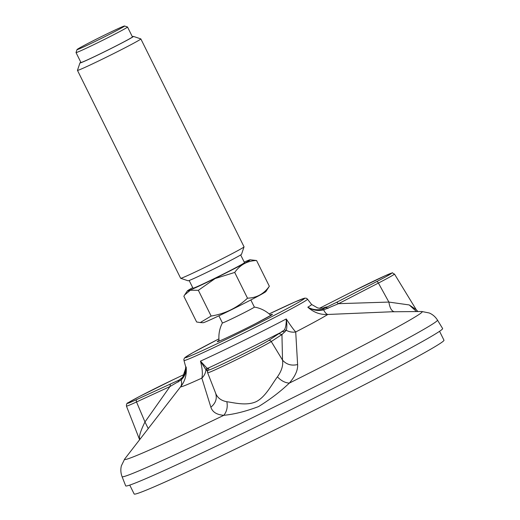 <?xml version="1.0" encoding="UTF-8"?>
<svg xmlns="http://www.w3.org/2000/svg" width="520" height="520" viewBox="0 0 520 520"><rect width="100%" height="100%" fill="white"/><g stroke="black" fill="none" stroke-linecap="round" stroke-linejoin="round"><path stroke-width="0.78" d="M207.552 371.131L205.946 369.766C205.582 373.094 204.217 375.875 201.844 378.118A83.791 2.483 153.6 0 1 186.622 384.826A83.791 2.483 153.6 0 1 180.544 386.861C181.753 385.093 181.942 382.791 181.109 379.957L169.962 386.555L170.417 384.02L178.919 380.14L182.637 377.371L186.167 366.997C186.856 374.81 184.977 381.426 180.544 386.861L124.683 459.024A166.192 4.927 153.6 0 0 136.715 455.494A166.192 4.927 153.6 0 0 223.847 415.298C216.788 414.785 212.459 412.081 210.867 407.186L201.844 378.118C202.819 374.107 202.358 368.446 200.473 361.127L206.863 368.089L208.624 368.349L208.722 370A33.794 1.001 153.6 0 0 235.482 357.838A33.794 1.001 153.6 0 0 268.437 340.652L284.362 329.992C285.701 327.704 286.338 324.025 286.267 318.955C290.342 325.202 293.488 329.543 295.718 331.975L297.609 364.546C298.006 370.032 295.236 376.22 289.302 383.123C280.442 391.573 270.186 399.399 258.525 406.601C245.739 411.411 234.182 414.31 223.847 415.298C226.85 411.437 227.851 406.913 226.844 401.719C233.935 402.662 246.539 406.159 256.295 401.609C265.74 396.74 271.863 384.183 277.427 376.851C281.645 370.903 283.342 365.32 282.522 360.1C286.409 364.507 291.434 365.996 297.609 364.546M437.476 320.099L442.624 328.53A176.924 5.246 -26.4 0 1 317.564 396.37A176.924 5.246 -26.4 0 1 138.645 481.683A176.924 5.246 -26.4 0 1 125.684 485.856L122.077 476.665A176.059 5.226 153.6 0 0 134.979 472.505A176.059 5.226 153.6 0 0 313.027 387.608A176.059 5.226 153.6 0 0 437.476 320.099C435.403 316.817 432.66 314.438 429.247 312.981L421.85 311.512L391.723 311.772L327.808 314.47C320.359 314.88 313.697 312.455 307.827 307.197C312.39 309.738 317.304 310.388 322.575 309.147L336.694 302.289L338.585 303.667L323.668 309.881C324.928 312.507 326.313 314.034 327.808 314.47A83.791 2.483 153.6 0 1 295.718 331.975C292.474 332.495 289.315 331.936 286.247 330.298L281.944 334.562L282.522 360.1L271.252 341.523L281.944 334.562L279.13 333.691M139.62 439.666L139.36 437.6C139.659 434.07 141.531 428.857 144.976 421.967L136.519 401.96L169.962 386.555L144.976 421.967L148.207 428.538M210.867 407.186C215.735 403.201 217.302 398.476 215.566 393.01L215.709 393.374M215.566 393.01C217.321 397.768 221.084 400.673 226.844 401.719M394.407 311.74C391.69 311.305 389.844 308.081 388.882 302.075L409.234 304.947L416.234 309.699L394.472 274.047A35.997 1.066 153.6 0 1 378.411 283.062L388.882 302.075L338.585 303.667L378.411 283.062A2.21 1.079 -117.4 0 0 376.526 281.684A33.794 1.001 153.6 0 0 389.129 274.021A33.794 1.001 153.6 0 0 352.703 291.454L319.534 308.269L352.684 291.46A2.21 0.598 63.1 0 1 352.703 291.454A2.21 0.598 63.1 0 0 352.671 291.473M139.36 437.6L139.958 439.225M218.933 338.865A66.749 1.982 153.6 0 0 189.943 356.103A66.749 1.982 153.6 0 0 286.884 308.731A66.749 1.982 153.6 0 0 269.159 313.931L295.38 301.762L304.779 298.11L306.605 298.317L307.515 299.182A68.952 2.047 153.6 0 1 258.758 325.631A68.952 2.047 153.6 0 1 189.046 358.872A68.952 2.047 153.6 0 1 183.995 360.503L185.744 366.951A70.258 2.087 153.6 0 0 186.167 366.997C186.349 372.365 184.665 376.682 181.109 379.957L181.5 378.495M206.863 368.089L205.946 369.766L200.473 361.127A70.258 2.087 153.6 0 0 286.267 318.955C287.047 324.252 287.034 328.036 286.24 330.304L284.362 329.992M421.85 311.512A166.192 4.927 153.6 0 1 289.302 383.123C285.064 382.824 281.106 380.738 277.427 376.851M416.507 311.552L409.234 304.947M322.575 309.147L323.661 309.887C318.045 311.168 312.767 310.271 307.827 307.197A70.258 2.087 153.6 0 0 311.597 304.473L307.515 299.182M206.655 370.396L207.864 368.264A82.843 2.457 153.6 0 0 282.731 331.468L285.051 331.858M328.042 308.406L326.333 307.678A82.843 2.457 153.6 0 0 322.887 308.152M178.119 382.103L178.919 380.14A82.843 2.457 153.6 0 1 181.844 378.17M250.835 299.975L254.364 307.086A17.829 0.527 153.6 0 1 236.542 316.517A17.829 0.527 153.6 0 1 222.424 322.946L218.894 315.829M77.019 49.589L76.024 52.552A28.749 0.852 -26.4 0 0 76.024 52.579A28.749 0.852 -26.4 0 0 98.787 42.224A28.749 0.852 -26.4 0 0 127.523 27.014A28.749 0.852 -26.4 0 0 127.504 26.995L124.54 26A26.54 0.786 -26.4 0 0 103.545 35.575A26.54 0.786 -26.4 0 0 77.019 49.589A26.54 0.786 -26.4 0 0 101.14 38.519A26.54 0.786 -26.4 0 0 124.54 26M80.834 62.264A29.855 0.884 -26.4 0 0 79.95 62.94L77.454 70.343A35.386 1.047 -26.4 0 0 77.454 70.376A35.386 1.047 -26.4 0 0 105.469 57.629A35.386 1.047 -26.4 0 0 140.842 38.916A35.386 1.047 -26.4 0 0 140.81 38.889L133.406 36.4A29.855 0.884 -26.4 0 0 132.334 36.699M79.95 62.94A29.855 0.884 -26.4 0 0 107.081 50.492A29.855 0.884 -26.4 0 0 133.406 36.4M140.842 38.916L244.042 246.811A35.386 1.047 153.6 0 1 244.042 246.85L241.547 254.248A29.855 0.884 153.6 0 1 211.705 270.017A29.855 0.884 153.6 0 1 188.091 280.787L180.681 278.298A35.386 1.047 153.6 0 1 180.655 278.278L77.454 70.376M244.042 246.85A35.386 1.047 153.6 0 1 208.676 265.531A35.386 1.047 153.6 0 1 180.681 278.298M183.859 296.257L184.704 294.873L190.365 290.212L198.361 290.31L211.139 316.043L200.272 322.562L196.631 321.99L183.859 296.257M200.447 322.569L203.08 322.731A35.106 1.04 153.6 0 0 230.815 310.057A35.106 1.04 153.6 0 0 265.896 291.551L269.341 286.253L256.568 260.52L250.12 259.779A35.106 1.04 153.6 0 1 215.092 278.375A35.106 1.04 153.6 0 1 187.311 290.959A35.106 1.04 153.6 0 1 192.719 287.664M269.341 286.253C263.919 293.93 256.633 297.908 247.494 298.175L234.715 272.441C240.143 264.758 247.422 260.786 256.568 260.52M234.715 272.441L215.137 278.544L198.361 290.31M247.494 298.175C237.244 307.834 225.128 313.788 211.139 316.043M244.225 262.1A35.106 1.04 153.6 0 1 250.12 259.779M240.662 254.924L244.491 262.632A28.749 0.852 153.6 0 1 215.755 277.843A28.749 0.852 153.6 0 1 192.985 288.197L189.163 280.495M127.523 27.014L132.438 36.913A28.749 0.852 153.6 0 1 103.701 52.123A28.749 0.852 153.6 0 1 80.938 62.478L76.024 52.579M439.556 331.298L443.976 340.21A172.939 5.128 153.6 0 1 321.529 406.607A172.939 5.128 153.6 0 1 146.835 489.905A172.939 5.128 153.6 0 1 134.167 494L129.747 485.089M219.056 340.425A30.829 0.916 -26.4 0 0 225.719 338.221A30.829 0.916 -26.4 0 0 255.788 323.518A30.829 0.916 -26.4 0 0 270.329 314.977M172.939 379.815A2.21 1.131 64.6 0 0 172.906 379.834L139.392 396.532L128.265 402.675C126.939 402.935 126.334 404.079 126.445 406.107A35.997 1.066 153.6 0 0 136.519 401.96A2.21 1.541 -114.7 0 1 136.981 399.432L170.417 384.02M172.874 379.847A2.21 1.131 64.6 0 1 172.906 379.834L184.665 374.25L172.874 379.847A33.794 1.001 153.6 0 0 133.51 399.672A33.794 1.001 153.6 0 0 136.981 399.432M268.437 340.652A2.21 2.145 -123.1 0 1 271.252 341.523A35.997 1.066 153.6 0 1 236.314 359.756A35.997 1.066 153.6 0 1 207.649 372.801A35.997 1.066 153.6 0 1 207.643 372.788A2.21 2.21 -3.3 0 1 208.722 370M336.694 302.289L376.526 281.684M183.995 360.503L183.853 359.255L184.912 357.572L192.764 352.736L218.933 338.858M122.077 476.665C120.718 473.025 120.484 469.404 121.381 465.803L124.683 459.024M126.445 406.107L139.607 439.686M207.402 370.454L207.649 372.801L215.657 393.231M417.937 311.538L416.234 309.699M323.55 308.002L319.95 308.302L317.649 307.931L311.597 304.473M181.337 378.599L183.716 375.954L184.821 373.9L185.744 366.951M207.402 370.507L207.513 371.026M394.472 274.047C390.234 272.701 396.422 271.421 385.463 275.606L352.684 291.46M181.493 378.501L182.637 377.371M272.006 314.724L255.775 323.525C242.379 330.395 224.926 338.787 219.537 340.957L217.841 341.607M270.829 315.458A30.518 30.518 0 0 0 254.358 307.079M222.417 322.933A30.518 30.518 0 0 0 219.141 341.12M187.311 290.959L184.704 294.873"/></g></svg>
